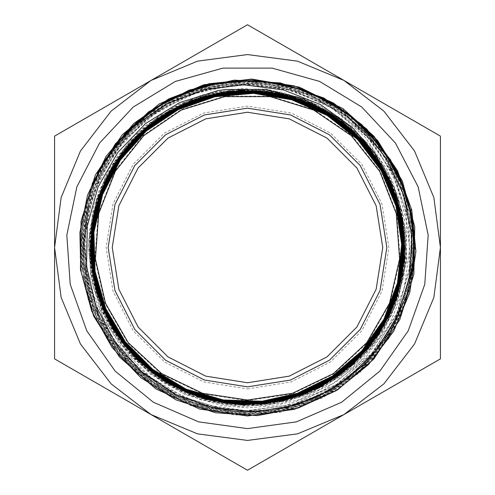 <?xml version="1.0" encoding="UTF-8"?>
<svg xmlns="http://www.w3.org/2000/svg" width="495" height="495" viewBox="0 0 495 495"><rect width="100%" height="100%" fill="white"/><g stroke="black" fill="none" stroke-linecap="round" stroke-linejoin="round"><path stroke-width="0.37" stroke-dasharray="2.48 1.86" d="M316.472 99.334L335.486 110.639L365.459 137.48L387.894 170.855L401.08 208.092L404.693 247.5L397.708 201.168L377.376 158.951L345.504 124.604L304.926 101.178L259.244 90.746L212.522 94.248L168.906 111.369L137.895 134.436L113.423 164.303L96.933 199.392L89.44 237.445L91.495 276.34L102.898 313.521L123.137 346.933L150.857 374.449L184.579 394.41L222.175 405.622L247.5 407.806L274.119 405.782L300.038 399.391L335.629 382.227L365.972 356.975L389.305 324.937L404.192 288.201L409.656 248.824L405.411 209.237L391.564 171.777L369.06 138.81L350.194 120.607L328.618 105.627L316.466 99.328L281.89 87.726L245.619 84.07L209.428 88.568L175.131 100.943L144.453 120.662L118.874 146.65L99.736 177.686L87.918 212.188L84.07 248.44L88.345 284.662L100.534 319.015L120.068 349.817L145.907 375.538L176.839 394.855L211.26 406.884L247.5 410.943L223.622 409.186L185.353 397.838L150.987 377.555L122.859 349.699L102.36 315.921L90.851 278.456L88.747 239.345L96.222 201.273L112.699 166.116L120.322 155.108L153.215 121.727L194.473 99.526L240.446 90.467L287.044 95.368L330.134 113.782L365.873 144.076L391.1 183.565L402.429 221.067L404.192 260.191L396.161 298.535L378.947 333.723L353.529 363.528L321.558 386.168L284.965 400.146L246.058 404.7L207.238 399.434L170.905 384.782L139.361 361.56L114.487 331.297L97.93 295.793L90.604 257.313L93.072 218.221L105.089 180.935L125.99 147.801L154.397 120.83L188.62 101.766L226.481 91.705L265.654 91.377L303.701 100.683L338.246 119.165L367.179 145.567L388.643 178.336L401.389 215.381L404.526 254.43L397.961 293.046L382.004 328.822L357.736 359.574L326.589 383.328L290.553 398.692L251.831 404.619L212.838 400.839L176.016 387.48L143.606 365.477L117.68 336.111L99.773 301.269L91.099 263.068L92.076 223.907L102.762 186.219L122.389 152.318L149.824 124.356L183.299 104.006L220.776 92.615L259.906 90.783L298.262 98.746L333.482 115.892L363.336 141.261L386.032 173.188L400.078 209.756L404.7 248.657L399.508 287.484L384.924 323.841L361.758 355.429L331.539 380.358L296.072 396.984L257.604 404.378L218.499 401.977L181.195 390.035L148.024 369.196L121.003 340.832L101.877 306.646L91.748 268.804L91.34 229.637L100.584 191.565L118.998 156.995L145.351 128.007L178.082 106.487L215.096 93.673L254.139 90.461L292.774 96.958L328.575 112.848L359.37 137.059L383.186 168.164L398.617 204.169L404.607 242.878L400.9 281.878L387.61 318.731L365.669 351.178L336.346 377.159L301.535 395.128L263.352 403.877L224.192 402.967L186.485 392.349L152.547 372.791L124.536 345.399L104.123 311.968L92.664 274.508L90.764 235.385L98.654 197.01L115.737 161.76L141.044 131.862L172.934 109.104L209.478 94.991L248.366 90.3L287.205 95.417L323.588 109.933L355.224 133.044L380.203 163.22L396.897 198.656L404.359 237.111L402.033 276.216L390.159 313.545L369.375 346.754L341.067 373.824L306.912 393.018L269.094 403.215L229.921 403.691L191.837 394.521L157.231 376.169L128.199 349.872L106.611 317.177L93.728 280.182L90.449 241.152L96.872 202.504L112.699 166.673L136.849 135.828L167.916 111.963L203.891 96.463L242.593 90.399L281.593 94.038L318.471 107.26L350.961 129.139L376.992 158.412L395.022 193.192L403.846 231.357L403.01 270.524L392.461 308.249L372.964 342.224L345.628 370.285L312.234 390.759L274.793 402.286L235.669 404.26L197.282 396.439L162.001 379.424L132.06 354.166L109.24 322.319L95.065 285.807L90.294 246.925L95.349 208.073L109.797 171.666L132.846 139.992L162.973 114.951L198.384 98.196L236.82 90.659L275.932 92.918L313.279 104.723L346.525 125.439L373.657 153.704L392.906 187.815L403.171 225.621L403.722 264.788L394.62 302.89L376.336 337.534L350.089 366.616L317.437 388.259L280.467 401.21L241.436 404.557L202.783 398.209L166.92 382.449L136.032 358.355L112.111 327.337L96.544 291.388L90.412 252.697L93.976 213.685L107.13 176.789L128.954 144.255L158.177 118.169L192.92 100.077L231.072 91.185L270.239 91.946L307.983 102.428L341.996 121.863L370.105 149.15L390.642 182.506L402.237 219.922L404.279 259.04L396.532 297.439L379.578 332.758L354.377 362.748L322.573 385.617L286.085 399.867L247.209 404.706L208.358 399.725L171.92 385.345L140.203 362.352L115.112 332.269L98.288 296.895L90.678 258.464L92.862 219.353L104.6 181.981L125.26 148.698L153.469 121.516L187.549 102.205L225.336 91.866L264.503 91.247L302.624 100.275L337.299 118.503L366.43 144.695L388.13 177.303L401.148 214.248L404.57 253.273L398.289 291.939L382.598 327.832L358.559 358.764L327.585 382.746L291.666 398.376L252.988 404.582L213.97 401.086L177.043 388L144.472 366.238L118.336 337.058L100.176 302.352L91.216 264.219L91.909 225.052L102.317 187.283L121.69 153.24L148.921 125.08L182.24 104.482L219.638 92.812L258.755 90.703L297.167 98.375L332.51 115.267L362.55 140.413L385.481 172.173L399.787 208.63L404.693 247.5M247.5 400.585L202.375 393.785L161.265 373.985L127.815 342.948L104.996 303.429L94.842 258.941L98.251 213.438L114.92 170.954L143.377 135.277L181.077 109.574L224.687 96.123L270.313 96.123L313.923 109.574L351.623 135.277L380.08 170.954L396.749 213.438L400.158 258.941L390.004 303.429L367.185 342.948L333.735 373.985L292.625 393.785L247.5 400.585M328.618 105.621L294.333 90.907L257.586 84.385L220.325 86.322L184.487 96.711L151.909 114.914L124.35 140.066L103.17 170.794L89.552 205.53L84.138 242.457L87.256 279.632L98.722 315.154L117.94 347.131L143.921 373.917L175.286 394.125L210.437 406.667L247.5 410.949L237.235 410.627L246.003 410.782L286.166 405.331L323.705 390.19L356.016 366.399L381.49 335.393L398.283 299.395L405.708 260.314L403.202 221.03L391.1 183.565M168.906 111.369L140.809 132.091L117.946 158.462L101.512 189.251L92.243 222.911L90.647 257.777L96.785 292.149L110.348 324.305L130.692 352.675L156.773 375.878L187.351 392.714L220.875 402.435L255.723 404.464L290.175 398.797L322.499 385.636L351.147 365.681L374.666 339.898L391.922 309.542L402.064 276.148L404.557 241.325L399.347 206.817L386.601 174.314L367.036 145.406L341.544 121.56L311.435 103.894L278.171 93.338L243.379 90.362L208.81 95.145L176.14 107.452L146.984 126.64L122.803 151.817L104.736 181.684L93.759 214.818L90.313 249.56L94.663 284.192L106.518 317.029L125.34 346.42L150.189 370.947L179.821 389.379L212.813 400.808L247.5 404.7L282.187 400.802L315.179 389.392L344.805 370.934L369.666 346.426L388.47 317.023L400.35 284.192L404.675 249.56L401.253 214.818L390.258 181.69L372.197 151.81L348.022 126.64L318.86 107.452L286.197 95.133L251.615 90.375L216.829 93.32L183.571 103.907L153.444 121.553L127.976 145.412L108.393 174.314L95.659 206.811L90.443 241.331L92.93 276.148L103.084 309.542L120.322 339.904L143.859 365.675L172.495 385.648L204.831 398.784L239.277 404.477L274.119 402.423L307.655 392.721L338.221 375.878L364.308 352.675L384.658 324.312L398.203 292.143L404.365 257.784L402.744 222.917L393.506 189.245L377.042 158.474L354.197 132.072L326.1 111.369L294.11 97.385L259.838 90.783L224.947 91.946L191.163 100.739L160.176 116.808L133.471 139.293L112.421 167.131L97.998 198.928L90.975 233.114L91.655 268.018L100.021 301.901L115.675 333.11L137.802 360.1L165.373 381.515L196.967 396.359L231.066 403.815L265.976 403.611L299.964 395.666L331.384 380.438L358.646 358.652L380.438 331.372L395.678 299.976L403.592 265.976L403.84 231.072L396.334 196.979L381.54 165.361L360.088 137.827L333.116 115.663L301.907 100.033L268.018 91.655L233.12 90.969L198.928 98.01L167.131 112.402L139.305 133.489L116.789 160.163L100.763 191.169L91.928 224.94L90.802 259.826L97.373 294.117L111.369 326.087L132.072 354.203L158.462 377.042L189.257 393.494L222.905 402.763L257.777 404.341L292.149 398.228L324.299 384.64L352.688 364.32L375.86 338.221L392.727 307.655L402.416 274.125L404.471 239.271L398.797 204.837L385.636 172.501L365.694 143.853L339.886 120.341L309.554 103.065L276.148 92.955L241.325 90.424L206.823 95.671L174.308 108.386L145.419 127.97L121.553 153.456L103.894 183.558L93.338 216.835L90.35 251.615L95.158 286.19L107.434 318.867L126.652 348.004L151.804 372.215L181.69 390.246L214.818 401.253L249.554 404.675L284.198 400.344L317.023 388.488L346.413 369.654L370.953 344.823L389.367 315.167L400.826 282.193L404.681 247.506L400.82 212.807L389.373 179.833L370.941 150.183L346.432 125.34L317.017 106.524L284.204 94.644L249.56 90.338L214.818 93.734L181.696 104.761L151.804 122.785L126.658 146.99L107.44 176.133L95.151 208.803L90.368 243.385L93.326 278.159L103.907 311.429L121.541 341.556L145.419 367.018L174.302 386.62L206.817 399.323L241.331 404.576L276.142 402.051L309.554 391.929L339.886 374.672L365.681 351.141L385.642 322.511L398.778 290.163L404.489 255.729L402.41 220.881L392.739 187.345L375.86 156.791L352.688 130.68L324.305 110.36L292.143 96.779L257.79 90.647L222.911 92.249L189.257 101.494L158.474 117.965L132.066 140.79L111.381 168.906L97.367 200.883L90.808 235.162L91.928 270.06L100.751 303.825L116.801 334.83L139.293 361.517L167.137 382.586L198.916 397.002L233.114 404.019L268.018 403.357L301.901 394.967L333.116 379.343L360.088 357.186L381.534 329.633L396.34 298.033L403.827 263.928L403.604 229.03L395.666 195.03L380.451 163.622L358.646 136.36L331.39 114.549L299.97 99.34L265.976 91.389L231.078 91.179L196.973 98.647L165.373 113.473L137.814 134.906L115.669 161.877L100.033 193.1L91.643 226.976L90.981 261.88L97.991 296.078L112.415 327.863L133.471 355.707L160.17 378.192L191.169 394.249L224.94 403.06L259.832 404.198L294.11 397.627L326.087 383.625L354.203 362.94L377.035 336.532L393.513 305.755L402.744 272.095L404.359 237.216L398.215 202.863L384.646 170.695L364.32 142.325L338.215 119.14L307.661 102.267L274.119 92.59L239.277 90.511L204.837 96.222L172.489 109.346L143.866 129.319L120.328 155.102M237.235 410.615L247.5 410.937L293.547 404.316L335.864 384.992L371.015 354.531L396.167 315.395L409.272 270.759L409.272 224.241L396.167 179.605L371.015 140.469L335.864 110.008L293.547 90.684L247.5 84.063L201.453 90.684L159.136 110.008L123.985 140.469L98.833 179.605L85.728 224.241L85.728 270.759L98.833 315.395L123.985 354.531L159.136 384.992L201.453 404.316L247.5 410.937L294.581 404.007L337.67 383.811L373.119 352.056L397.912 311.435L409.953 265.394L408.22 217.837L392.863 172.792L365.18 134.083L327.517 104.99L283.072 87.98L235.614 84.496L189.158 94.83L147.652 118.107L114.611 152.361L92.837 194.677L84.175 241.473L89.36 288.777L107.953 332.584L138.383 369.177L178.058 395.449L223.622 409.186M342.775 108.529L346.283 115.514L305.099 93.029L259.25 83.061L212.442 86.408L168.479 102.811L130.915 130.934L102.799 168.504L86.402 212.466L83.061 259.275L93.041 305.124L115.533 346.308L148.71 379.486L189.901 401.971L235.75 411.939L282.558 408.592L326.521 392.189L364.085 364.066L392.201 326.496L408.598 282.534L411.939 235.725L401.959 189.876L379.467 148.692L346.29 115.514L375.965 146.248L395.79 181.541L406.308 220.547L406.791 260.37L397.466 299.085L379.108 333.686L352.756 362.755L326.892 380.723M367.302 129.486L394.354 165.646L410.85 207.665L415.528 252.574L408.115 297.093L389.107 338.042L359.902 372.444L322.598 397.85L279.885 412.378L234.834 415.058L190.724 405.615L150.684 384.813L117.668 354.074L93.982 315.692L81.409 272.374L80.778 227.285L92.188 183.651M390.796 160.163L408.394 199.881L415.218 242.76L410.794 285.974L395.443 326.582L370.18 361.901L336.705 389.534L297.254 407.67L254.48 415.051L211.235 411.227L170.447 396.408L134.801 371.652L106.747 338.549L88.079 299.376L80.147 256.719L83.37 213.45L97.645 172.489M405.393 191.67L414.296 232.656L412.743 274.552L400.826 314.758L379.3 350.726L349.507 380.234L313.335 401.396L273.03 412.923L231.14 414.061L190.266 404.762L153.011 385.599L121.659 357.786L98.227 323.062L84.138 283.598L80.314 241.888L86.953 200.524L103.678 162.131M413.245 226.067L413.542 266.471L404.118 305.743L385.555 341.624L358.931 371.986L325.79 395.084L288.096 409.544L248.02 414.538L207.931 409.773L170.15 395.517L136.898 372.636L110.119 342.416L91.358 306.683L81.743 267.479L81.786 227.125L91.55 187.964L110.385 152.281M413.486 263.705L405.269 301.597L388.495 336.538L364.128 366.69L333.457 390.369L298.139 406.352L260.104 413.733L221.383 412.137L184.084 401.662L150.22 382.833L121.603 356.728L99.817 324.689L85.975 288.517L80.908 250.117L84.787 211.582L97.509 175.007L118.286 142.325M406.779 295.781L388.167 336.482L359.339 370.718L322.474 396.068L280.164 410.646L235.521 413.449L191.732 404.236L152.002 383.699L119.165 353.325L95.634 315.296L83.055 272.374L82.411 227.669L93.648 184.388L116.059 145.703L147.931 114.351L187.023 92.67L230.46 82.151L275.133 83.612L317.79 96.909L355.379 121.096L385.135 154.415L404.966 194.461L413.368 238.33L409.829 282.862L394.503 324.819L368.596 361.195L333.896 389.324L292.99 407.218L248.781 413.535L204.503 407.874L163.325 390.604L128.261 362.99L101.797 327.04L85.901 285.337L81.65 240.91L89.447 196.973L108.609 156.674L137.864 122.983L174.995 98.264L217.392 84.367L261.942 82.244L305.452 92.089L344.749 113.157L377.029 143.934L399.911 182.197L411.809 225.176L411.778 269.756L399.923 312.729L376.998 350.961L344.761 381.732L305.458 402.763L262.004 412.595L217.484 410.466L175.162 396.569L138.055 371.894L108.894 338.221L89.725 298.009L82.009 254.145L86.21 209.806L102.118 168.207L128.49 132.332L163.505 104.816L204.553 87.59L248.719 81.953L292.774 88.271L333.568 106.109L368.107 134.164L393.952 170.398L409.167 212.213L412.731 256.565L404.304 300.255L384.59 340.133L354.927 373.286L317.536 397.367L275.059 410.578L230.621 412.019L187.388 401.556L148.531 379.962L116.814 348.796L94.576 310.303L83.364 267.281L84.063 222.843L96.531 180.18L119.957 142.411L152.565 112.223L192.054 91.847L235.527 82.702L279.873 85.493L321.861 99.984L358.479 125.142L387.041 159.143L405.547 199.522L412.576 243.367L407.725 287.508L391.236 328.729L364.407 364.097L329.088 391.007L287.911 407.558L243.794 412.508L199.968 405.547L159.576 387.158L125.563 358.671L100.343 322.158L85.808 280.244L82.919 235.973L91.977 192.555L112.229 153.091L142.3 120.489L179.939 97.051L222.484 84.515L266.805 83.748L309.74 94.823L348.152 116.944L379.306 148.488L400.888 187.19L411.425 230.249L410.058 274.539L396.984 316.88L373.063 354.179L340.108 383.786L300.428 403.505L256.954 411.964L212.788 408.517L171.152 393.438L135.03 367.81L107.062 333.482L89.224 292.947L82.882 249.14L88.388 205.208L84.1 245.248L89.663 285.04L104.637 321.75L128.056 353.702L158.159 378.539L193.409 395.332L231.122 402.825L269.515 400.938L287.403 396.668M285.658 407.769L273.023 410.262L232.217 411.506L192.413 402.738L155.975 384.405L125.13 357.736L101.84 324.287L87.417 286.122L82.888 245.638L88.388 205.208M247.5 24.75L440.408 136.125L440.408 358.875L247.5 470.25L54.592 358.875L54.592 136.125L247.5 24.75M247.5 400.047L292.465 393.271L333.432 373.539L366.764 342.614L389.503 303.231L399.62 258.897L396.223 213.555L379.609 171.227L351.258 135.673L313.688 110.057L270.239 96.655L224.761 96.655L181.312 110.057L143.742 135.673L115.391 171.227L98.777 213.555L95.38 258.897L105.497 303.231L128.236 342.614L161.568 373.539L202.535 393.271L247.5 400.047M247.5 382.74L289.29 376.12L326.991 356.914L356.914 326.991L376.12 289.29L382.74 247.5L376.12 205.71L356.914 168.009L326.991 138.086L289.29 118.88L247.5 112.26L205.71 118.88L168.009 138.086L138.086 168.009L118.88 205.71L112.26 247.5L118.88 289.29L138.086 326.991L168.009 356.914L205.71 376.12L247.5 382.74M247.5 388.897L291.196 381.979L330.611 361.894L361.894 330.611L381.979 291.196L388.897 247.5L381.979 203.804L361.894 164.389L330.611 133.106L291.196 113.021L247.5 106.103L203.804 113.021L164.389 133.106L133.106 164.389L113.021 203.804L106.103 247.5L113.021 291.196L133.106 330.611L164.389 361.894L203.804 381.979L247.5 388.897M225.924 89.447L266.545 89.156L305.922 99.08L341.494 118.682L370.996 146.594L392.442 181.077L404.533 219.836L406.389 260.395L397.992 300.106L379.789 336.396L353.059 366.931L319.448 389.695L281.203 403.258L240.768 406.692L200.784 399.83L163.826 383.068L132.307 357.539L108.263 324.862L93.246 287.187L88.24 246.931L93.555 206.737L108.863 169.172L133.149 136.713L164.847 111.425L201.898 94.978L241.906 88.413L282.261 92.181L320.37 105.998L353.721 129.009L380.216 159.687L398.06 196.057L406.178 235.762L403.963 276.21L391.644 314.808L369.944 349.006L340.343 376.652L304.697 395.876L265.363 405.529L224.879 404.879L185.854 394.07L150.857 373.719L122.098 345.225L101.518 310.365L90.362 271.458L89.447 230.992L98.728 191.602L117.705 155.857L145.047 126.039L179.066 104.129L217.491 91.488L257.876 89.001L297.569 96.754L334.007 114.32L364.84 140.481L388.043 173.609L402.15 211.495L406.203 251.732L399.985 291.673L383.866 328.754L358.918 360.546L326.737 385.017L289.439 400.554L249.412 406.172L209.286 401.495L171.623 386.843L138.909 363.144L113.219 331.959L96.265 295.305L89.094 255.55L92.225 215.288L105.392 177.105L127.803 143.519L157.948 116.647L193.91 98.307L233.331 89.595L273.667 91.173L312.308 102.842L346.723 123.936L374.727 152.992L394.435 188.205L404.656 227.242L404.638 267.591L394.484 306.634L374.746 341.816L346.809 370.91L312.401 391.953L273.815 403.673L233.51 405.219L194.133 396.582L158.221 378.236L128.094 351.456L105.732 317.908L92.546 279.824L89.434 239.629L96.544 199.968L113.473 163.387L139.058 132.27L171.697 108.628L209.224 93.994L249.245 89.323L289.13 94.904L326.329 110.379L358.386 134.745L383.266 166.419L399.323 203.34L405.554 243.125L401.513 283.177L387.498 320.927L364.4 353.882L333.735 379.968L297.476 397.423L257.982 405.188L217.825 402.695L179.58 390.171L145.771 368.367L118.534 338.753L99.699 303.212L90.412 264.07L91.358 223.864L102.378 185.186L122.853 150.573L151.371 122.222L186.145 102.044L224.872 91.247L265.066 90.641L304.122 100.151L339.483 119.264L368.899 146.644L390.4 180.595L402.676 218.852L404.842 258.978L396.848 298.349L379.133 334.41L352.923 364.84L319.844 387.641L282.113 401.365L242.117 405.096L202.498 398.624L165.788 382.332L134.392 357.322L110.329 325.178L95.17 288.016L89.892 248.218L94.83 208.401L109.667 171.103L133.446 138.786L164.612 113.504L201.143 96.933L240.681 90.109L280.646 93.518L318.471 106.883L351.66 129.387L378.124 159.526L396.08 195.383L404.434 234.599L402.565 274.651L390.691 312.945L369.493 346.964L340.418 374.56L305.297 393.871L266.452 403.741L226.382 403.419L187.679 393.042L152.881 373.18L124.196 345.219L103.548 310.885L92.194 272.473L90.956 232.44L99.829 193.384L118.317 157.862L145.14 128.131L178.627 106.177L216.55 93.357L256.49 90.566L295.831 97.923L332.034 115.007L362.755 140.654L385.989 173.244L400.245 210.629L404.588 250.408L398.747 289.983L383.099 326.805L358.665 358.467L327.022 382.944L290.237 398.617L250.668 404.508L210.926 400.195L173.535 386.001L140.976 362.816L115.298 332.164L98.227 296.022L90.808 256.738L93.586 216.878L106.307 178.986L128.217 145.567L157.825 118.738L193.267 100.299L232.211 91.358L272.132 92.596L310.464 103.832L344.687 124.424L372.636 152.955L392.417 187.642L402.85 226.184L403.159 266.112L393.42 304.827L374.177 339.805L346.766 368.818L312.883 389.924L274.799 401.829L234.927 403.685L195.89 395.456L160.207 377.592L130.179 351.332L107.78 318.31L94.427 280.733L91.024 240.985L97.744 201.682L114.197 165.349L139.268 134.349L171.369 110.694L208.389 95.912L247.952 90.962L287.465 96.166L324.398 111.177L356.32 135.03L381.193 166.172L397.38 202.579L403.864 241.9L400.183 281.562L386.626 319.028L364.029 351.827L333.902 377.883L298.163 395.449L259.145 403.456L219.384 401.303L181.442 389.225L147.813 367.915L120.619 338.84L101.698 303.819L92.188 265.165L92.806 225.367L103.399 187.011L123.379 152.596L151.365 124.313L185.619 104.061L223.851 93.072L263.618 92.144L302.34 101.24L337.485 119.864L366.807 146.724L388.365 180.149L400.814 217.905L403.289 257.592L395.691 296.61L378.452 332.442L352.762 362.755"/><path stroke-width="0.74" d="M225.918 89.44L217.553 90.715L179.518 102.669L145.61 123.583L117.81 152.435L97.96 187.209L87.324 226.023L86.551 266.279L95.832 305.625L114.543 341.531L141.719 371.819L175.459 394.447L213.982 408.072L254.665 411.809L295.181 405.3L332.9 389.002L365.52 363.738L390.932 331.229L407.558 293.226L414.321 252.339L410.695 210.839L396.984 171.487L373.843 136.657L342.775 108.529L299.395 87.194L251.745 79.058L203.748 84.787L159.347 103.907L122.203 134.844L95.374 175.057L81.069 221.228L80.456 269.565L93.598 316.088L119.406 356.963L155.758 388.829L199.658 409.062L247.5 415.992L294.432 409.328L337.652 389.843L373.737 359.098L399.83 319.516L413.857 274.236L414.723 226.84L402.348 181.071L377.716 140.568L342.775 108.529L373.991 136.23L397.46 170.701L411.704 209.929L415.911 251.417L409.736 292.681L393.686 331.155L368.62 364.475L336.167 390.673L298.293 408.022L257.258 415.596L215.622 412.793L176.01 399.917L140.772 377.642L112.056 347.44L91.699 311.101L80.827 270.845L79.893 232.638L87.578 195.141L106.109 158.388L132.969 127.271L166.252 103.987L204.144 89.515L243.917 84.855L283.623 89.985L320.327 104.507L352.434 127.543L374.368 152.633L390.592 181.764L367.284 144.577L338.357 117.866L303.806 99.093L265.512 89.422L225.924 89.447M247.5 428.583L198.644 421.87L153.413 402.225L115.156 371.101L86.718 330.808L70.203 284.34L66.837 235.144L76.867 186.856L99.557 143.074L133.217 107.031L175.354 81.403L222.843 68.1L272.157 68.1L319.646 81.403L361.783 107.031L395.443 143.074L418.133 186.856L428.163 235.144L424.797 284.34L408.282 330.808L379.844 371.101L341.587 402.225L296.356 421.87L247.5 428.583M87.578 195.141L106.072 156.389L133.737 123.546L168.832 98.821L209.032 83.735L251.738 79.373L294.16 85.907L333.525 103.016L367.302 129.486M92.188 183.651L115.422 143.822L148.624 111.802L189.276 90.047L234.308 80.134L280.331 82.9L323.872 98.029L361.635 124.474L390.796 160.163M97.645 172.489L125.6 132.499L163.919 102.279L209.286 84.373L257.907 80.283L305.619 90.406L348.412 113.794L382.623 148.556L405.393 191.67M103.678 162.131L118.577 140.97L136.533 122.358L157.169 106.765L179.963 94.533L204.361 85.932L229.785 81.23L255.643 80.512L281.302 83.754L306.145 90.925L329.571 101.871L351.054 116.269L370.056 133.799L386.094 154.075L398.846 176.579L407.985 200.76L413.245 226.067M110.385 152.281L127.852 131.132L148.525 113.101L171.864 98.715L197.258 88.364L224 82.281L251.367 80.66L278.629 83.581L305.062 90.888L329.924 102.422L352.551 117.903L372.358 136.855L388.792 158.79L401.383 183.138L409.848 209.212L413.931 236.307L413.486 263.705M118.286 142.325L138.216 121.782L161.364 104.94L187.036 92.28L214.502 84.255L242.946 81.025L271.514 82.69L299.357 89.261L325.685 100.485L349.705 116.028L370.675 135.488L388.037 158.239L401.247 183.608L409.885 210.876L413.758 239.227L412.725 267.801L406.779 295.781M346.283 115.521L368.175 135.197L386.218 158.419L403.821 195.259L411.877 235.261L409.798 276.037L397.832 315.03L376.602 349.866L347.49 378.471L318.124 396.34L285.658 407.769M390.598 181.77L402.435 219.514L404.52 259.034L396.662 297.798L379.411 333.407L353.814 363.553L321.521 386.403L284.551 400.436L245.254 404.854L206.106 399.292L169.562 384.188L137.975 360.416L113.275 329.546L97.094 293.486L90.368 254.535L93.611 215.146L106.524 177.798L128.384 144.88L157.719 118.41L192.753 100.139L231.215 91.136L270.709 92.051L308.731 102.731L342.874 122.599L371.003 150.313L391.304 184.19L402.553 222.032L403.976 261.496L395.548 300.057L377.747 335.294L351.747 364.988L319.151 387.251L282.051 400.696L242.76 404.452L203.792 398.308L167.576 382.629L136.422 358.436L112.285 327.226L96.692 291.004L90.616 252.023L94.458 212.782L107.953 175.719L130.265 143.216L159.978 117.284L195.203 99.6L233.733 91.228L273.116 92.757L310.891 104.03L344.638 124.387L372.271 152.491L391.984 186.603L402.608 224.551L403.4 263.94L394.385 302.29L376.058 337.157L349.656 366.387L316.775 388.068L279.545 400.913L240.285 404.019L201.49 397.287L165.621 381.057L134.9 356.437L111.332 324.906L96.321 288.517L90.907 249.529L95.337 210.424L109.414 173.677L132.171 141.582L162.242 116.201L197.66 99.087L236.245 91.377L275.517 93.493L313.019 105.373L346.382 126.188L373.484 154.694L392.64 189.022L402.608 227.063L402.806 266.372L393.172 304.493L374.362 339.001L347.527 367.729L314.399 388.86L277.033 401.061L237.829 403.567L199.219 396.21L163.684 379.467L133.433 354.395L110.404 322.579L96.018 286.023L91.222 247.048L96.271 208.098L110.892 171.654L134.114 139.986L164.507 115.143L200.129 98.629L238.738 91.55L277.899 94.285L315.117 106.728L348.09 128.026L374.666 156.896L393.247 191.46L402.584 229.562L402.169 268.797L391.941 306.671L372.636 340.82L345.399 369.035L312.011 389.621L274.533 401.173L235.373 403.072L196.979 395.103L161.772 377.858L132.004 352.341L109.506 320.246L95.764 283.536L91.563 244.573L97.249 205.79L112.384 169.649L136.088 138.445L166.784 114.11L202.603 98.227L241.226 91.742L280.257 95.127L317.202 108.102L349.748 129.907L375.829 159.105L393.797 193.904L402.528 232.062L401.464 271.204L390.691 308.824L370.86 342.583L343.258 370.322L309.604 390.314L272.046 401.266L232.928 402.522L194.752 393.977L159.897 376.194L130.6 350.281L108.665 317.889L95.529 281.055L91.965 242.098L98.245 203.507L113.924 167.681L138.062 136.929L169.086 113.126L205.066 97.855L243.719 91.99L282.596 95.993L319.263 109.519L351.37 131.794L376.949 161.333L394.305 196.342L402.435 234.556L400.733 273.587L389.404 310.965L369.072 344.316L341.104 371.578L307.197 390.963L269.552 401.327L230.509 401.928L192.543 392.826L158.066 374.505L129.226 348.208L107.879 315.519L95.325 278.574L92.417 239.648L99.266 201.236L115.508 165.751L140.048 135.432L171.4 112.198L207.529 97.503L246.194 92.299L284.916 96.878L321.286 110.979L352.978 133.687L378.013 163.591L394.8 198.773L402.28 237.043L399.985 275.95L388.068 313.069L367.271 346.03L338.914 372.778L304.796 391.588L267.059 401.321L228.102 401.315L190.358 391.619L156.259 372.809L127.896 346.098L107.118 313.162L95.176 276.086L92.893 237.21L100.33 198.984L117.098 163.851L142.065 133.972L173.714 111.307L209.998 97.199L248.651 92.633L287.23 97.8L323.272 112.464L354.556 135.611L379.04 165.85L395.251 201.218L402.082 239.518L399.205 278.308L386.7 315.142L365.452 347.719L336.718 373.929L302.389 392.189L264.578 401.266L225.708 400.678L188.211 390.376L154.465 371.089L126.615 343.969L106.382 310.792L95.083 273.599L93.388 234.785L101.45 196.769L118.707 161.964L144.119 132.567L176.034 110.434L212.473 96.958L251.101 92.992L289.507 98.783L325.246 113.961L356.078 137.573L380.042 168.114L395.641 203.674L401.872 241.981L398.364 280.646L385.32 317.196L363.584 349.359L334.515 375.055L299.964 392.727L262.103 401.191L223.319 399.985L186.089 389.113L152.714 369.332L125.365 341.841L105.689 308.41L95.015 271.13L93.932 232.365L102.589 194.572L120.353 160.108L146.174 131.2L178.367 109.599L214.935 96.754L253.545 93.388L291.765 99.792L327.195 115.483L357.563 139.547L381.014 170.391L395.988 206.124L401.624 244.443L397.485 282.961L383.916 319.232L361.696 350.955L332.306 376.163L297.538 393.216L287.403 396.668M297.545 393.222L326.892 380.723M247.5 400.047L292.465 393.271L333.432 373.539L366.764 342.614L389.503 303.231L399.62 258.897L396.223 213.555L379.609 171.227L351.258 135.673L313.688 110.057L270.239 96.655L224.761 96.655L181.312 110.057L143.742 135.673L115.391 171.227L98.777 213.555L95.38 258.897L105.497 303.231L128.236 342.614L161.568 373.539L202.535 393.271L247.5 400.047M343.951 80.438L247.5 24.75L54.592 136.125L54.592 358.875L247.5 470.25L440.408 358.875L440.408 136.125L343.951 80.438L383.903 111.097L414.562 151.049L433.837 197.573L440.408 247.5L433.837 297.427L414.562 343.951L383.903 383.903L343.951 414.562L297.427 433.837L247.5 440.408L197.573 433.837L151.049 414.562L111.097 383.903L80.438 343.951L61.163 297.427L54.592 247.5L61.163 197.573L80.438 151.049L111.097 111.097L151.049 80.438L197.573 61.163L247.5 54.592L297.427 61.163L343.951 80.438M247.5 386.843L290.559 380.024L329.404 360.23L360.23 329.404L380.024 290.559L386.843 247.5L380.024 204.441L360.23 165.596L329.404 134.77L290.559 114.976L247.5 108.158L204.441 114.976L165.596 134.77L134.77 165.596L114.976 204.441L108.158 247.5L114.976 290.559L134.77 329.404L165.596 360.23L204.441 380.024L247.5 386.843M247.5 382.74L289.29 376.12L326.991 356.914L356.914 326.991L376.12 289.29L382.74 247.5L376.12 205.71L356.914 168.009L326.991 138.086L289.29 118.88L247.5 112.26L205.71 118.88L168.009 138.086L138.086 168.009L118.88 205.71L112.26 247.5L118.88 289.29L138.086 326.991L168.009 356.914L205.71 376.12L247.5 382.74"/></g></svg>
